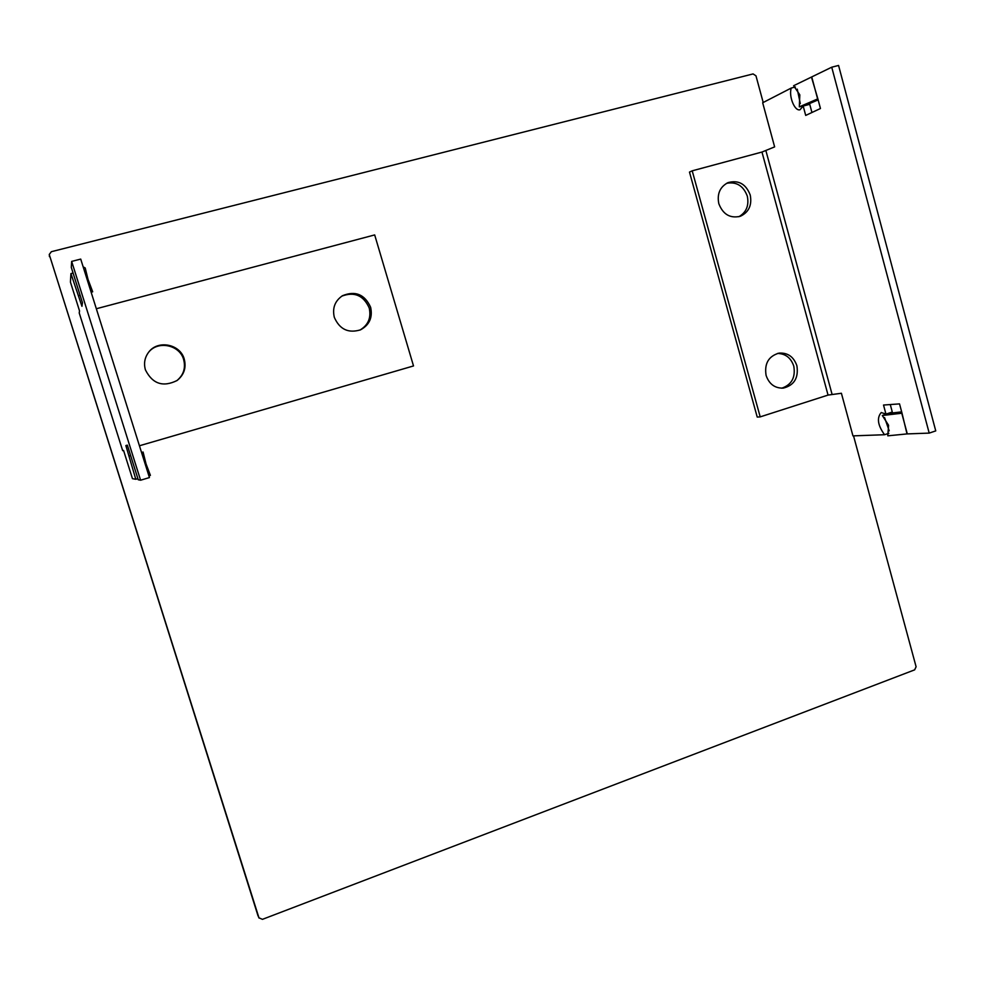 <?xml version="1.0" encoding="UTF-8"?>
<svg xmlns="http://www.w3.org/2000/svg" width="985" height="985" viewBox="0 0 985 985"><rect width="100%" height="100%" fill="white"/><g stroke="black" fill="none" stroke-linecap="round" stroke-linejoin="round"><path stroke-width="1.48" d="M763.203 102.489L755.975 75.833L753.082 73.924L51.368 251.692L49.25 254.487L257.873 915.324M49.25 254.487L258.957 917.811L262.429 919.35L914.659 669.849L916.099 666.759L853.539 435.863M901.989 413.072L907.013 433.917L887.768 435.826L888.593 425.286L882.314 415.51L902.026 413.208L899.527 403.887L883.52 405.044L885.958 414.106L881.243 412.53C876.625 417.935 877.733 425.323 884.555 434.73L888.852 433.301M692.209 170.824L689.488 172.079L757.231 417.074L760.198 416.877L692.209 170.824L761.971 152.047L774.629 146.888L762.673 102.76L791.275 88.034C788.48 96.099 794.723 111.613 800.042 109.741L803.181 106.023L805.705 115.417L820.456 108.51L817.87 98.832L799.315 106.86L805.274 105.407L818.153 99.879M799.315 106.86L799.808 94.831L793.627 85.732L831.734 67.202L838.567 65.453L935.75 430.901L929.2 433.104L831.734 67.202M796.902 365.767C793.725 356.755 787.754 352.544 778.987 353.123C768.534 356.213 764.237 363.65 766.096 375.42C769.137 384.113 774.863 388.349 783.284 388.115C794.181 385.357 798.712 377.908 796.902 365.767M781.758 388.201C791.644 384.766 795.658 377.427 793.799 366.186C790.992 357.887 785.55 353.64 777.485 353.443M750.225 194.993C745.879 183.887 738.454 179.775 727.964 182.644C719.949 186.904 716.895 193.922 718.816 203.686C723.002 214.447 730.193 218.645 740.388 216.257C748.871 212.194 752.146 205.102 750.225 194.993M738.922 216.712C746.384 212.28 749.179 205.422 747.307 196.138C743.404 185.783 736.497 181.511 726.573 183.321M884.555 434.73L852.948 435.875L841.399 393.261L828.053 395.083L760.198 416.877M901.657 411.865L888.002 413.491L882.314 415.51M802.886 106.836L802.172 106.171M800.288 103.573L797.259 89.13M811.936 112.499L809.744 104.311L803.181 106.023M885.958 414.106L892.287 412.025L890.292 404.564M889.221 430.851L884.567 417.578M884.776 414.636L885.084 413.417M907.013 433.917L929.2 433.104M795.387 86.975L791.275 88.034M83.159 266.861L85.203 267.969L88.034 279.432L92.689 291.794L90.731 290.907M141.569 452.571L143.071 452.041L141.544 452.484M143.071 452.041L146.063 463.984L150.397 475.336L148.969 476.087M334.321 317.342C339.616 329.384 348.358 333.533 360.572 329.815C369.473 324.927 372.822 317.404 370.619 307.246C364.696 294.318 355.302 290.476 342.46 295.722C334.888 300.942 332.179 308.145 334.321 317.342M359.882 330.11C368.267 325.099 371.37 317.724 369.203 307.96C363.551 295.401 354.428 291.462 341.82 296.128M145.435 369.904C152.515 383.916 163.054 387.462 177.066 380.505C184.047 374.916 186.448 367.787 184.244 359.106C180.292 344.06 157.822 339.591 148.673 352.187C144.684 357.53 143.601 363.428 145.435 369.904M176.783 380.702C183.53 375.125 185.82 368.094 183.653 359.599C179.75 344.775 157.698 340.207 148.464 352.458M96.333 308.748L374.682 234.923L413.515 365.94L139.427 445.774M91.137 292.225L92.689 291.794M130.734 455.883L138.232 479.757L127.348 445.134L125.858 445.565L135.807 479.289L132.458 478.661L123.568 450.465L122.682 450.662L79.231 312.984L79.514 310.854L70.427 282.079L70.932 273.584L81.952 306.31L82.457 302.715L71.302 267.415L71.659 261.407L80.721 259.092L149.437 477.577L140.596 480.212L71.659 261.407M138.232 479.757L140.596 480.212M135.807 479.289L137.888 478.673M73.062 273.042L70.932 273.584M80.117 295.303L78.603 295.697M129.146 455.993L130.636 455.55M122.682 450.662L79.231 312.984M49.373 255.201L49.447 256.629M258.957 917.811L257.651 914.831M761.971 152.047L828.053 395.083M811.603 77.556L817.895 98.943M765.924 150.754L832.017 394.123M901.767 413.232L907.296 433.905M811.874 77.433L817.636 98.956M71.302 267.415L78.997 291.819M259.055 918.057L257.75 915.077"/></g></svg>
